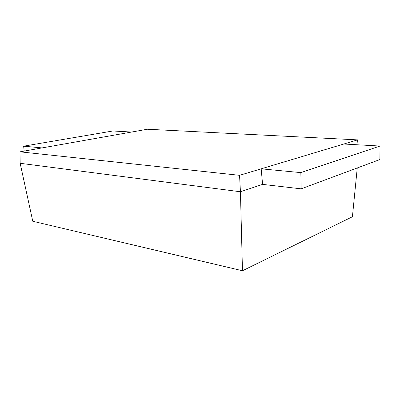 <?xml version="1.0" encoding="UTF-8"?>
<svg xmlns="http://www.w3.org/2000/svg" width="400" height="400" viewBox="0 0 400 400"><rect width="100%" height="100%" fill="white"/><g stroke="black" fill="none" stroke-linecap="round" stroke-linejoin="round"><path stroke-width="0.6" d="M242.47 270.76L32.77 221.26L20.155 163.29L240.43 191.765L242.47 270.76L352.415 216.75L357.25 167.965M20 151.825L147.4 129.24L357.58 139.88L261.175 168.83L262.59 184.38L240.43 191.765L239.555 175.32L20 151.825L20.155 163.29M357.58 139.88L358.065 144.82M343.81 144.015L380 146.055L379.89 159.54L301.145 188.84L262.59 184.38M380 146.055L300.84 172.61L261.175 168.83L239.555 175.32M300.84 172.61L301.145 188.84M41.995 147.925L23.645 146.175L24.2 151.08M131.565 132.045L112.79 130.99L23.645 146.175"/></g></svg>
